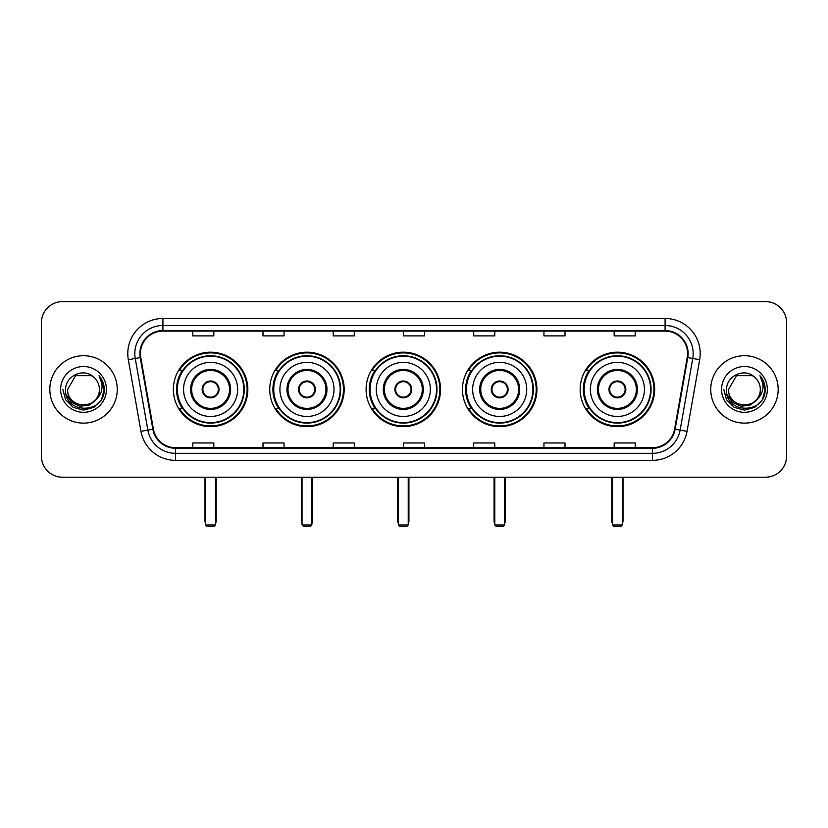 <?xml version="1.0" encoding="UTF-8"?>
<svg xmlns="http://www.w3.org/2000/svg" width="828" height="828" viewBox="0 0 828 828"><rect width="100%" height="100%" fill="white"/><g stroke="black" fill="none" stroke-linecap="round" stroke-linejoin="round"><path stroke-width="1.24" d="M580.18 389.419A37.229 37.229 0 0 0 617.398 426.637A37.229 37.229 0 0 0 654.627 389.419A37.229 37.229 0 0 0 617.398 352.19A37.229 37.229 0 0 0 580.18 389.419M462.459 389.419A37.229 37.229 0 0 0 499.688 426.637A37.229 37.229 0 0 0 536.917 389.419A37.229 37.229 0 0 0 499.688 352.19A37.229 37.229 0 0 0 462.459 389.419M366.1 389.419A37.229 37.229 0 0 0 403.329 426.637A37.229 37.229 0 0 0 440.548 389.419A37.229 37.229 0 0 0 403.329 352.19A37.229 37.229 0 0 0 366.1 389.419M269.731 389.419A37.229 37.229 0 0 0 306.96 426.637A37.229 37.229 0 0 0 344.189 389.419A37.229 37.229 0 0 0 306.96 352.19A37.229 37.229 0 0 0 269.731 389.419M173.373 389.419A37.229 37.229 0 0 0 210.602 426.637A37.229 37.229 0 0 0 247.82 389.419A37.229 37.229 0 0 0 210.602 352.19A37.229 37.229 0 0 0 173.373 389.419M182.305 408.38A34.062 34.062 0 0 1 182.305 370.458M278.663 408.38A34.062 34.062 0 0 1 278.663 370.458M375.022 408.38A34.062 34.062 0 0 1 375.022 370.458M471.391 408.38A34.062 34.062 0 0 1 471.391 370.458M589.101 408.38A34.062 34.062 0 0 1 589.101 370.458M41.4 322.692L41.4 456.145A21.073 21.073 0 0 0 62.473 477.207L765.527 477.207A21.073 21.073 0 0 0 786.6 456.145L786.6 322.692A21.073 21.073 0 0 0 765.527 301.62L62.473 301.62A21.073 21.073 0 0 0 41.4 322.692L41.4 456.145M49.825 389.419A33.71 33.71 0 0 0 83.545 423.129A33.71 33.71 0 0 0 117.255 389.419A33.71 33.71 0 0 0 83.545 355.709A33.71 33.71 0 0 0 49.825 389.419A33.71 33.71 0 0 0 83.545 423.129A33.71 33.71 0 0 0 117.255 389.419A33.71 33.71 0 0 0 83.545 355.709A33.71 33.71 0 0 0 49.825 389.419M710.745 389.419A33.71 33.71 0 0 0 744.455 423.129A33.71 33.71 0 0 0 778.175 389.419A33.71 33.71 0 0 0 744.455 355.709A33.71 33.71 0 0 0 710.745 389.419A33.71 33.71 0 0 0 744.455 423.129A33.71 33.71 0 0 0 778.175 389.419A33.71 33.71 0 0 0 744.455 355.709A33.71 33.71 0 0 0 710.745 389.419M140.429 353.597A22.48 22.48 0 0 1 162.909 331.117L665.091 331.117A22.48 22.48 0 0 1 687.23 357.499L674.592 429.142A22.48 22.48 0 0 1 652.464 447.71L175.536 447.71A22.48 22.48 0 0 1 153.408 429.142L140.77 357.499A22.48 22.48 0 0 1 140.429 353.597M139.87 353.597A23.039 23.039 0 0 0 140.222 357.603L152.849 429.235A23.039 23.039 0 0 0 175.536 448.279L652.464 448.279A23.039 23.039 0 0 0 675.151 429.235L687.778 357.603A23.039 23.039 0 0 0 665.091 330.558L162.909 330.558A23.039 23.039 0 0 0 139.87 353.597M128.319 359.694A35.118 35.118 0 0 1 162.909 318.48L665.091 318.48A35.118 35.118 0 0 1 699.681 359.694L687.043 431.336A35.118 35.118 0 0 1 652.464 460.358L175.536 460.358A35.118 35.118 0 0 1 140.957 431.336L128.319 359.694L135.243 358.472A28.09 28.09 0 0 1 162.909 325.507L665.091 325.507A28.09 28.09 0 0 1 692.757 358.472L680.13 430.115A28.09 28.09 0 0 1 652.464 453.33L175.536 453.33A28.09 28.09 0 0 1 147.87 430.115L135.243 358.472A28.09 28.09 0 0 1 134.809 353.597M765.527 301.62L62.473 301.62M62.473 477.207L765.527 477.207M786.6 456.145L786.6 322.692M675.151 429.235L680.13 430.115L692.757 358.472L699.681 359.694M403.464 331.117L403.464 335.878L424.536 335.878L424.536 331.117M333.229 331.117L333.229 335.878L354.301 335.878L354.301 331.117M262.993 331.117L262.993 335.878L284.066 335.878L284.066 331.117M192.758 331.117L192.758 335.878L213.831 335.878L213.831 331.117M473.699 331.117L473.699 335.878L494.771 335.878L494.771 331.117M543.934 331.117L543.934 335.878L565.006 335.878L565.006 331.117M614.169 331.117L614.169 335.878L635.242 335.878L635.242 331.117M424.536 447.71L424.536 442.959L403.464 442.959L403.464 447.71M354.301 447.71L354.301 442.959L333.229 442.959L333.229 447.71M284.066 447.71L284.066 442.959L262.993 442.959L262.993 447.71M213.831 447.71L213.831 442.959L192.758 442.959L192.758 447.71M494.771 447.71L494.771 442.959L473.699 442.959L473.699 447.71M565.006 447.71L565.006 442.959L543.934 442.959L543.934 447.71M635.242 447.71L635.242 442.959L614.169 442.959L614.169 447.71M95.706 399.613C87.282 411.009 66.84 403.722 67.668 389.419C66.695 409.891 100.385 409.891 99.412 389.419C100.385 409.891 66.695 409.891 67.668 389.419L75.607 375.674L91.473 375.674L93.937 377.423C84.197 367.218 65.443 375.622 65.619 389.419C63.839 413.917 103.562 414.559 104.204 390.609L104.245 389.419C104.183 384.213 102.455 379.638 99.049 375.705C101.637 379.948 102.548 384.523 101.782 389.419C101.037 393.579 99.018 396.985 95.706 399.613A15.877 15.877 0 0 0 99.412 389.419C100.385 409.891 66.695 409.891 67.668 389.419L75.607 375.674M99.412 389.419A15.877 15.877 0 0 0 93.937 377.423M96.721 398.765L89.548 404.964L80.161 406.279L71.518 402.367L66.116 394.563M60.641 389.419A22.894 22.894 0 0 0 83.545 412.313A22.894 22.894 0 0 0 106.439 389.419A22.894 22.894 0 0 0 83.545 366.525A22.894 22.894 0 0 0 60.641 389.419M99.049 375.705L104.235 390.019L103.272 383.147L104.235 390.019L103.272 383.147L104.235 390.019L99.205 375.881L104.235 390.019L99.205 375.881L104.245 389.419L101.471 399.769L93.895 407.345L83.545 410.119L73.195 407.345L65.609 399.769L62.845 389.419M99.205 375.881L104.235 390.029M183.557 389.419A27.045 27.045 0 0 1 210.602 362.374A27.045 27.045 0 0 1 237.636 389.419A27.045 27.045 0 0 1 210.602 416.463A27.045 27.045 0 0 1 183.557 389.419A27.045 27.045 0 0 0 210.602 416.463A27.045 27.045 0 0 0 237.636 389.419M191.63 389.419A18.961 18.961 0 0 0 210.602 408.38A18.961 18.961 0 0 0 229.563 389.419A18.961 18.961 0 0 0 210.602 370.458A18.961 18.961 0 0 0 191.63 389.419M182.719 370.458A33.71 33.71 0 0 0 182.719 408.38M243.815 389.419A33.224 33.224 0 0 0 210.602 356.195A33.224 33.224 0 0 0 177.378 389.419A33.224 33.224 0 0 0 210.602 422.642A33.224 33.224 0 0 0 243.815 389.419M202.167 389.419A8.425 8.425 0 0 0 210.602 397.844A8.425 8.425 0 0 0 219.027 389.419A8.425 8.425 0 0 0 210.602 380.994A8.425 8.425 0 0 0 202.167 389.419M247.117 389.419A36.525 36.525 0 0 1 179.386 408.38L182.771 408.38A33.679 33.679 0 0 0 232.875 414.673A33.679 33.679 0 0 0 232.875 364.165A33.679 33.679 0 0 0 182.771 370.458L179.386 370.458A36.525 36.525 0 0 1 247.117 389.419M202.436 387.307L202.725 387.307A8.145 8.145 0 0 1 218.468 387.307L218.033 387.307A7.721 7.721 0 0 1 210.602 397.14A7.721 7.721 0 0 1 203.16 387.307A7.721 7.721 0 0 1 218.033 387.307L218.758 387.307M218.758 391.52L218.468 391.52A8.145 8.145 0 0 1 202.725 391.52L202.436 391.52M205.686 477.207L205.686 524.973L215.518 524.973L215.518 477.207M205.686 524.973L207.083 526.38L214.11 526.38L215.518 524.973M279.916 389.419A27.045 27.045 0 0 1 306.96 362.374A27.045 27.045 0 0 1 334.005 389.419A27.045 27.045 0 0 1 306.96 416.463A27.045 27.045 0 0 1 279.916 389.419A27.045 27.045 0 0 0 306.96 416.463A27.045 27.045 0 0 0 334.005 389.419M287.999 389.419A18.961 18.961 0 0 0 306.96 408.38A18.961 18.961 0 0 0 325.921 389.419A18.961 18.961 0 0 0 306.96 370.458A18.961 18.961 0 0 0 287.999 389.419M279.088 370.458A33.71 33.71 0 0 0 279.088 408.38M340.184 389.419A33.224 33.224 0 0 0 306.96 356.195A33.224 33.224 0 0 0 273.737 389.419A33.224 33.224 0 0 0 306.96 422.642A33.224 33.224 0 0 0 340.184 389.419M298.535 389.419A8.425 8.425 0 0 0 306.96 397.844A8.425 8.425 0 0 0 315.385 389.419A8.425 8.425 0 0 0 306.96 380.994A8.425 8.425 0 0 0 298.535 389.419M343.485 389.419A36.525 36.525 0 0 1 275.745 408.38L279.129 408.38A33.679 33.679 0 0 0 329.244 414.673A33.679 33.679 0 0 0 329.244 364.165A33.679 33.679 0 0 0 279.129 370.458L275.745 370.458A36.525 36.525 0 0 1 343.485 389.419M298.804 387.307L299.084 387.307A8.145 8.145 0 0 1 314.837 387.307L314.392 387.307A7.721 7.721 0 0 1 306.96 397.14A7.721 7.721 0 0 1 299.529 387.307A7.721 7.721 0 0 1 314.392 387.307L315.126 387.307M315.126 391.52L314.837 391.52A8.145 8.145 0 0 1 299.084 391.52L298.804 391.52M302.044 477.207L302.044 524.973L311.877 524.973L311.877 477.207M302.044 524.973L303.452 526.38L310.469 526.38L311.877 524.973M376.285 389.419A27.045 27.045 0 0 1 403.329 362.374A27.045 27.045 0 0 1 430.363 389.419A27.045 27.045 0 0 1 403.329 416.463A27.045 27.045 0 0 1 376.285 389.419A27.045 27.045 0 0 0 403.329 416.463A27.045 27.045 0 0 0 430.363 389.419M384.358 389.419A18.961 18.961 0 0 0 403.329 408.38A18.961 18.961 0 0 0 422.29 389.419A18.961 18.961 0 0 0 403.329 370.458A18.961 18.961 0 0 0 384.358 389.419M375.446 370.458A33.71 33.71 0 0 0 375.446 408.38M436.542 389.419A33.224 33.224 0 0 0 403.329 356.195A33.224 33.224 0 0 0 370.106 389.419A33.224 33.224 0 0 0 403.329 422.642A33.224 33.224 0 0 0 436.542 389.419M394.894 389.419A8.425 8.425 0 0 0 403.329 397.844A8.425 8.425 0 0 0 411.754 389.419A8.425 8.425 0 0 0 403.329 380.994A8.425 8.425 0 0 0 394.894 389.419M439.844 389.419A36.525 36.525 0 0 1 372.114 408.38L375.498 408.38A33.679 33.679 0 0 0 425.602 414.673A33.679 33.679 0 0 0 425.602 364.165A33.679 33.679 0 0 0 375.498 370.458L372.114 370.458A36.525 36.525 0 0 1 439.844 389.419M395.163 387.307L395.453 387.307A8.145 8.145 0 0 1 411.195 387.307L410.76 387.307A7.721 7.721 0 0 1 403.329 397.14A7.721 7.721 0 0 1 395.887 387.307A7.721 7.721 0 0 1 410.76 387.307L411.485 387.307M411.485 391.52L410.76 391.52A7.721 7.721 0 0 1 395.887 391.52L395.163 391.52M410.76 391.52L411.195 391.52A8.145 8.145 0 0 1 395.453 391.52L395.887 391.52M398.403 477.207L398.403 524.973L408.245 524.973L408.245 477.207M398.403 524.973L399.81 526.38L406.838 526.38L408.245 524.973M472.643 389.419A27.045 27.045 0 0 1 499.688 362.374A27.045 27.045 0 0 1 526.732 389.419A27.045 27.045 0 0 1 499.688 416.463A27.045 27.045 0 0 1 472.643 389.419A27.045 27.045 0 0 0 499.688 416.463A27.045 27.045 0 0 0 526.732 389.419M480.726 389.419A18.961 18.961 0 0 0 499.688 408.38A18.961 18.961 0 0 0 518.649 389.419A18.961 18.961 0 0 0 499.688 370.458A18.961 18.961 0 0 0 480.726 389.419M471.815 370.458A33.71 33.71 0 0 0 471.815 408.38M532.911 389.419A33.224 33.224 0 0 0 499.688 356.195A33.224 33.224 0 0 0 466.464 389.419A33.224 33.224 0 0 0 499.688 422.642A33.224 33.224 0 0 0 532.911 389.419M491.263 389.419A8.425 8.425 0 0 0 499.688 397.844A8.425 8.425 0 0 0 508.113 389.419A8.425 8.425 0 0 0 499.688 380.994A8.425 8.425 0 0 0 491.263 389.419M536.213 389.419A36.525 36.525 0 0 1 468.472 408.38L471.856 408.38A33.679 33.679 0 0 0 521.971 414.673A33.679 33.679 0 0 0 521.971 364.165A33.679 33.679 0 0 0 471.856 370.458L468.472 370.458A36.525 36.525 0 0 1 536.213 389.419M491.532 387.307L491.811 387.307A8.145 8.145 0 0 1 507.564 387.307L507.119 387.307A7.721 7.721 0 0 1 499.688 397.14A7.721 7.721 0 0 1 492.256 387.307A7.721 7.721 0 0 1 507.119 387.307L507.843 387.307M507.843 391.52L507.119 391.52A7.721 7.721 0 0 1 492.256 391.52L491.532 391.52M507.119 391.52L507.564 391.52A8.145 8.145 0 0 1 491.811 391.52L492.256 391.52M494.771 477.207L494.771 524.973L504.604 524.973L504.604 477.207M494.771 524.973L496.179 526.38L503.196 526.38L504.604 524.973M590.364 389.419A27.045 27.045 0 0 1 617.398 362.374A27.045 27.045 0 0 1 644.443 389.419A27.045 27.045 0 0 1 617.398 416.463A27.045 27.045 0 0 1 590.364 389.419A27.045 27.045 0 0 0 617.398 416.463A27.045 27.045 0 0 0 644.443 389.419M598.437 389.419A18.961 18.961 0 0 0 617.398 408.38A18.961 18.961 0 0 0 636.37 389.419A18.961 18.961 0 0 0 617.398 370.458A18.961 18.961 0 0 0 598.437 389.419M589.526 370.458A33.71 33.71 0 0 0 589.526 408.38M650.622 389.419A33.224 33.224 0 0 0 617.398 356.195A33.224 33.224 0 0 0 584.185 389.419A33.224 33.224 0 0 0 617.398 422.642A33.224 33.224 0 0 0 650.622 389.419M608.973 389.419A8.425 8.425 0 0 0 617.398 397.844A8.425 8.425 0 0 0 625.833 389.419A8.425 8.425 0 0 0 617.398 380.994A8.425 8.425 0 0 0 608.973 389.419M653.923 389.419A36.525 36.525 0 0 1 586.193 408.38L589.577 408.38A33.679 33.679 0 0 0 639.682 414.673A33.679 33.679 0 0 0 639.682 364.165A33.679 33.679 0 0 0 589.577 370.458L586.193 370.458A36.525 36.525 0 0 1 653.923 389.419M609.242 387.307L609.532 387.307A8.145 8.145 0 0 1 625.275 387.307L624.84 387.307A7.721 7.721 0 0 1 617.398 397.14A7.721 7.721 0 0 1 609.967 387.307A7.721 7.721 0 0 1 624.84 387.307L625.564 387.307M625.564 391.52L624.84 391.52A7.721 7.721 0 0 1 609.967 391.52L609.242 391.52M624.84 391.52L625.275 391.52A8.145 8.145 0 0 1 609.532 391.52L609.967 391.52M612.482 477.207L612.482 524.973L622.314 524.973L622.314 477.207M612.482 524.973L613.89 526.38L620.917 526.38L622.314 524.973M760.332 389.419C761.305 409.891 727.615 409.891 728.588 389.419L736.527 375.674L752.393 375.674L754.857 377.423C745.117 367.218 726.363 375.622 726.539 389.419C724.748 413.917 764.482 414.559 765.124 390.609L765.155 389.419C765.103 384.213 763.364 379.638 759.959 375.705C762.557 379.948 763.468 384.523 762.702 389.419C761.957 393.579 759.928 396.985 756.626 399.613A15.877 15.877 0 0 0 760.332 389.419C761.305 409.891 727.615 409.891 728.588 389.419C727.615 409.891 761.305 409.891 760.332 389.419A15.877 15.877 0 0 0 754.857 377.423M756.626 399.613C748.191 411.009 727.76 403.722 728.588 389.419M757.63 398.765L750.468 404.964L741.07 406.279L732.428 402.367L727.036 394.563M721.561 389.419A22.894 22.894 0 0 0 744.455 412.313A22.894 22.894 0 0 0 767.359 389.419A22.894 22.894 0 0 0 744.455 366.525A22.894 22.894 0 0 0 721.561 389.419M759.959 375.705L765.155 390.019L764.182 383.147L765.155 390.019L764.182 383.147L765.155 390.019L760.114 375.881L765.155 390.019L760.114 375.881L765.155 389.419L762.391 399.769L754.805 407.345L744.455 410.119L734.105 407.345L726.529 399.769L723.755 389.419M760.114 375.881L765.155 390.029M665.091 318.48L665.091 330.558M135.243 358.472L140.222 357.603M175.536 460.358L175.536 448.279M652.464 448.279L652.464 460.358M140.957 431.336L152.849 429.235M687.778 357.603L692.757 358.472M162.909 318.48L162.909 330.558M680.13 430.115L687.043 431.336M230.619 389.419A20.017 20.017 0 0 0 210.602 369.402A20.017 20.017 0 0 0 190.585 389.419A20.017 20.017 0 0 0 210.602 409.436A20.017 20.017 0 0 0 230.619 389.419M204.982 477.207L204.982 520.76L205.686 520.76M215.518 520.76L216.212 520.76L216.212 477.207M326.977 389.419A20.017 20.017 0 0 0 306.96 369.402A20.017 20.017 0 0 0 286.943 389.419A20.017 20.017 0 0 0 306.96 409.436A20.017 20.017 0 0 0 326.977 389.419M301.34 477.207L301.34 520.76L302.044 520.76M311.877 520.76L312.58 520.76L312.58 477.207M423.346 389.419A20.017 20.017 0 0 0 403.329 369.402A20.017 20.017 0 0 0 383.302 389.419A20.017 20.017 0 0 0 403.329 409.436A20.017 20.017 0 0 0 423.346 389.419M397.709 477.207L397.709 520.76L398.403 520.76M408.245 520.76L408.939 520.76L408.939 477.207M519.705 389.419A20.017 20.017 0 0 0 499.688 369.402A20.017 20.017 0 0 0 479.671 389.419A20.017 20.017 0 0 0 499.688 409.436A20.017 20.017 0 0 0 519.705 389.419M494.068 477.207L494.068 520.76L494.771 520.76M504.604 520.76L505.308 520.76L505.308 477.207M637.415 389.419A20.017 20.017 0 0 0 617.398 369.402A20.017 20.017 0 0 0 597.381 389.419A20.017 20.017 0 0 0 617.398 409.436A20.017 20.017 0 0 0 637.415 389.419M611.788 477.207L611.788 520.76L612.482 520.76M622.314 520.76L623.018 520.76L623.018 477.207M204.982 520.76A5.62 5.62 0 0 0 205.686 523.482M215.518 523.482A5.62 5.62 0 0 0 216.212 520.76M301.34 520.76A5.62 5.62 0 0 0 302.044 523.482M311.877 523.482A5.62 5.62 0 0 0 312.58 520.76M397.709 520.76A5.62 5.62 0 0 0 398.403 523.482M408.245 523.482A5.62 5.62 0 0 0 408.939 520.76M494.068 520.76A5.62 5.62 0 0 0 494.771 523.482M504.604 523.482A5.62 5.62 0 0 0 505.308 520.76M611.788 520.76A5.62 5.62 0 0 0 612.482 523.482M622.314 523.482A5.62 5.62 0 0 0 623.018 520.76"/></g></svg>
